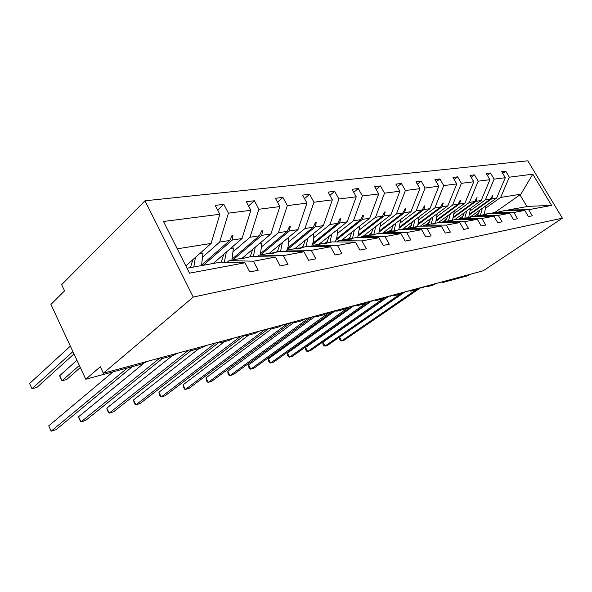 <?xml version="1.0" encoding="UTF-8"?>
<svg xmlns="http://www.w3.org/2000/svg" width="592" height="592" viewBox="0 0 592 592"><rect width="100%" height="100%" fill="white"/><g stroke="black" fill="none" stroke-linecap="round" stroke-linejoin="round"><path stroke-width="0.89" d="M144.981 200.792L61.649 284.648L64.572 290.85L50.927 304.421L85.773 379.235L100.3 366.774L103.341 373.226L483.19 270.796L562.4 218.189L527.805 160.809L144.981 200.792L193.244 297.066L562.4 218.189M469.486 274.496L467.473 275.842L442.949 282.48L442.483 282.406L443.512 281.503L436.363 283.435L432.819 285.226L427.328 286.713L426.825 286.624L427.838 285.729L420.357 287.749L416.724 289.584L410.974 291.146L410.434 291.049L411.425 290.154L403.589 292.27L399.859 294.157L393.828 295.793L393.243 295.682L394.22 294.794L385.991 297.014L382.158 298.953L375.831 300.662L375.202 300.544L376.157 299.67L367.514 302.001L363.577 303.985L356.924 305.783L356.243 305.65L357.176 304.784L348.081 307.241L344.033 309.276L337.026 311.177L336.293 311.022L337.196 310.171L327.62 312.754L323.447 314.855L316.069 316.853L315.27 316.676L316.143 315.854L306.042 318.577L301.75 320.731L293.958 322.84L293.092 322.647L293.928 321.841L283.257 324.719L278.832 326.939L270.603 329.167L269.649 328.945L270.455 328.175L259.163 331.217L254.597 333.503L245.88 335.864L244.844 335.62L245.606 334.872L233.64 338.099L228.926 340.459L219.684 342.96L218.544 342.679L219.262 341.976L206.556 345.402L201.687 347.837L191.867 350.501L190.617 350.183L191.283 349.524L177.77 353.165L172.731 355.681L162.282 358.515L160.906 358.16L161.512 357.553L147.112 361.431L141.888 364.036L85.773 379.235M203.152 256.639L219.669 242.069L229.792 240.463L201.731 264.994M217.649 210.027L223.828 204.358L228.416 213.164L219.669 242.069M187.013 268.228L220.705 262.115L244.992 262.789L249.735 271.95L258.142 270.278L253.428 261.213L275.517 257.076L251.437 256.543L241.151 258.741M227.173 262.293L229.185 260.576L253.428 261.213M221.068 262.123L221.445 261.797M233.559 251.393L250.016 237.251L259.481 235.742L232.301 258.911M248.588 205.935L254.375 200.762L258.874 209.265L250.016 237.251M275.517 257.076L280.157 265.904L287.993 264.35L283.368 255.611L303.977 251.748L280.142 251.334L270.514 253.383M257.468 256.676L259.355 255.108L283.368 255.611M249.646 256.869L250.631 256.04M262.012 246.487L278.395 232.737L287.253 231.331L260.88 253.302M277.478 202.146L282.917 197.41L287.32 205.624L278.395 232.737M303.977 251.748L308.528 260.265L315.839 258.815L311.318 250.379L330.588 246.768L307.004 246.464L297.991 248.381M285.773 251.437L287.542 249.994L311.318 250.379M276.368 252.022L277.959 250.712M288.696 241.891L304.976 228.512L313.286 227.195L287.675 248.092M304.517 198.616L309.631 194.265L313.952 202.212L304.976 228.512M330.588 246.768L335.042 254.997L341.887 253.635L337.462 245.488L355.518 242.106L332.208 241.891L323.743 243.682M312.287 246.531L313.952 245.206L337.462 245.488M301.498 247.463L303.6 245.769M313.775 237.57L329.936 224.546L337.743 223.31L312.842 243.253M329.877 195.338L334.695 191.32L338.927 199.016L329.936 224.546M355.518 242.106L359.884 250.061L366.307 248.788L361.971 240.9L378.924 237.725L355.896 237.592L347.933 239.279M337.166 241.936L338.728 240.707L361.971 240.9M325.171 243.164L327.709 241.159M337.388 233.5L353.409 220.816L360.765 219.647L336.53 238.724M353.713 192.267L358.264 188.545L362.408 196.004L353.409 220.816M378.924 237.725L383.202 245.428L389.24 244.23L384.985 236.593L400.947 233.603L378.207 233.551L370.696 235.135M360.558 237.621L362.038 236.482L384.985 236.593M347.297 239.286L350.434 236.844M359.655 229.666L375.535 217.301L382.469 216.198L358.87 234.484M376.157 189.388L380.449 185.94L384.519 193.177L375.535 217.301M400.947 233.603L405.128 241.07L410.811 239.945L406.652 232.538L421.689 229.718L399.252 229.733L392.163 231.228M382.595 233.559L383.993 232.501L406.652 232.538M368.646 235.283L371.887 232.797M380.693 226.04L396.411 213.986L402.974 212.942L379.96 230.51M397.321 186.695L401.391 183.476L405.379 190.506L396.411 213.986M421.689 229.718L425.796 236.963L431.154 235.897L427.076 228.712L441.277 226.055L419.129 226.129L412.424 227.535M403.389 229.733L404.713 228.741L427.076 228.712M388.648 231.657L392.178 228.993M400.599 222.614L416.161 210.848L422.362 209.864L399.918 226.766M417.323 184.149L421.171 181.152L425.086 187.982L416.161 210.848M441.277 226.055L445.295 233.093L450.364 232.086L446.361 225.101L459.792 222.592L437.947 222.718L431.598 224.05M423.051 226.114L424.301 225.189L446.361 225.101M407.614 228.216L411.388 225.397M419.462 219.366L434.854 207.873L440.737 206.941L418.825 223.236M436.237 181.759L439.9 178.947L443.741 185.592L434.854 207.873M459.792 222.592L463.736 229.43L468.531 228.475L464.609 221.689L477.33 219.306L455.781 219.484L449.757 220.742M441.654 222.696L442.846 221.83L464.609 221.689M425.626 224.953L429.607 222.007M437.362 216.287L452.584 205.061L458.164 204.173L436.77 219.898M454.175 179.494L457.646 176.86L461.412 183.328L452.584 205.061M477.33 219.306L481.2 225.959L485.736 225.056L481.888 218.455L493.957 216.191L472.705 216.413L466.984 217.604M459.296 219.454L460.428 218.64L481.888 218.455M441.58 222.696L446.916 218.796M454.375 213.357L469.419 202.383L474.725 201.539L453.812 216.746M471.188 177.356L474.495 174.877L478.195 181.182L469.419 202.383M493.957 216.191L497.754 222.666L502.06 221.815L498.286 215.384L509.749 213.238L488.792 213.497L483.353 214.63M476.042 216.376L477.115 215.614L498.286 215.384M458.252 219.462L463.381 215.754M470.559 210.574L485.425 199.837L490.479 199.038L470.033 213.749M487.357 175.328L490.502 172.997L494.135 179.139L485.425 199.837M509.749 213.238L513.471 219.543L517.571 218.729L513.863 212.469L524.764 210.426L528.419 216.576L532.312 215.799L528.678 209.694L551.603 205.402L528.116 206.364L508.091 209.99L528.678 209.694M491.967 213.453L492.988 212.735L513.863 212.469M474.118 216.398L479.054 212.868M485.973 207.925L500.662 197.417L520.871 194.206L532.8 174.181L551.603 205.402M502.741 173.404L505.746 171.206L509.312 177.193L500.662 197.417M508.091 209.99L507.122 210.678M244.992 262.789L189.507 273.178L163.488 221.482L219.847 214.267L215.229 205.365L223.828 204.358M219.847 214.267L211.129 243.43L185.844 265.897M228.416 213.164L250.882 210.293L246.361 201.709L254.375 200.762M250.882 210.293L242.047 238.517L213.194 263.477M258.874 209.265L279.846 206.578L275.421 198.29L282.917 197.41M279.846 206.578L270.936 233.921L242.158 258.223M287.32 205.624L306.952 203.108L302.608 195.094L309.631 194.265M306.952 203.108L297.991 229.622L269.212 253.398M313.952 202.212L332.356 199.859L328.101 192.097L334.695 191.32M332.356 199.859L323.365 225.589L294.883 248.662M338.927 199.016L356.229 196.796L352.055 189.277L358.264 188.545M356.229 196.796L347.23 221.8L318.933 244.296M362.408 196.004L378.695 193.924L374.603 186.628L380.449 185.94M378.695 193.924L369.704 218.226L341.628 240.182M384.519 193.177L399.881 191.209L395.87 184.127L401.391 183.476M399.881 191.209L390.905 214.859L363.074 236.297M405.379 190.506L419.891 188.648L415.954 181.766L421.171 181.152M419.891 188.648L410.952 211.677L382.121 233.559M425.086 187.982L438.813 186.221L434.957 179.531L439.9 178.947M438.813 186.221L429.918 208.658L401.798 229.733M443.741 185.592L456.75 183.927L452.961 177.415L457.646 176.86M456.75 183.927L447.9 205.801L420.446 226.122M461.412 183.328L473.763 181.744L470.041 175.402L474.495 174.877M473.763 181.744L464.972 203.093L438.154 222.71M478.195 181.182L489.924 179.679L486.269 173.493L490.502 172.997M489.924 179.679L481.192 200.51L454.73 219.669M494.135 179.139L505.302 177.704L501.713 171.68L505.746 171.206M509.312 177.193L532.8 174.181M203.33 265.268L232.205 240.078L242.047 238.517M229.185 260.576L239.257 258.748L244.074 258.719L241.647 258.319M232.205 240.078L232.996 235.305L232.012 235.453L229.792 240.463M232.922 259.895L261.731 235.387L270.936 233.921M259.355 255.108L268.753 253.398L273.497 253.361L270.988 252.991M261.731 235.387L262.589 230.754L261.671 230.895L259.481 235.742M260.665 254.871L289.362 230.998L297.991 229.622M287.542 249.994L296.34 248.396L301.002 248.344L298.435 248.018M289.362 230.998L290.265 226.507L289.407 226.632L287.253 231.331M287.046 249.876L315.27 226.877L323.365 225.589M313.952 245.206L322.196 243.704L326.777 243.645L324.164 243.349M315.27 226.877L316.224 222.518L315.418 222.636L313.286 227.195M312.295 244.851L339.608 223.014L347.23 221.8M338.728 240.707L346.483 239.301L351.729 239.094L348.333 238.968M339.608 223.014L340.6 218.766L339.838 218.885L337.743 223.31M336.049 240.182L362.519 219.373L369.704 218.226M362.038 236.482L369.334 235.157L374.462 234.95L371.08 234.839M362.519 219.373L363.547 215.244L362.829 215.355L360.765 219.647M358.441 235.816L384.127 215.939L390.905 214.859M383.993 232.501L390.875 231.25L395.219 231.169L392.518 230.954M384.127 215.939L385.177 211.921L384.504 212.025L382.469 216.198M379.583 231.724L404.536 212.691L410.952 211.677M404.713 228.741L411.218 227.565L416.109 227.358L412.772 227.284M404.536 212.691L405.609 208.776L404.972 208.88L402.974 212.942M399.578 227.89L423.842 209.627L429.918 208.658M424.301 225.189L430.458 224.072L434.646 223.976L431.923 223.806M423.842 209.627L424.938 205.809L424.331 205.905L422.362 209.864M418.514 224.272L442.143 206.719L447.9 205.801M442.846 221.83L448.677 220.772L452.791 220.668L450.068 220.52M442.143 206.719L443.245 202.997L442.675 203.086L440.737 206.941M436.482 220.86L459.503 203.959L464.972 203.093M460.428 218.64L470.544 217.434L467.288 217.397M459.503 203.959L460.62 200.325L460.073 200.407L458.164 204.173M453.553 217.641L475.99 201.339L481.192 200.51M477.115 215.614L486.358 214.548L483.634 214.43M475.99 201.339L477.122 197.787L476.604 197.869L474.725 201.539M469.789 214.593L491.686 198.845L496.636 198.061L470.462 216.82M498.923 211.795L504.095 210.715L524.764 210.426M492.988 212.735L501.905 211.714L499.189 211.61M491.686 198.845L492.818 195.375L490.479 199.038M505.302 177.704L496.636 198.061M495.008 212.365L520.871 194.206M177.245 248.81L211.129 243.43M193.244 297.066L103.341 373.226M526.984 206.571L519.946 194.761M492.1 195.9L492.818 195.375M476.36 198.342L477.122 197.787M459.821 200.917L460.62 200.325M442.402 203.626L443.245 202.997M424.042 206.482L424.938 205.809M404.662 209.501L405.609 208.776M384.178 212.698L385.177 211.921M362.482 216.087L363.547 215.244M339.468 219.684L340.6 218.766M315.011 223.51L316.224 222.518M288.97 227.587L290.265 226.507M261.198 231.946L262.589 230.754M231.494 236.615L232.996 235.305M484.175 214.334L486.002 205.683M480.482 215L482.302 208.332M477.537 215.532L479.927 210.034M339.601 337.122L341.628 340.94L340.326 340.57L339.512 339.046L339.601 337.122L404.995 291.893M420.779 287.638L344.233 340.134L341.628 340.94L416.206 289.725M322.951 342.198L325.008 346.105L323.713 345.713L322.899 344.159L322.951 342.198L388.774 296.266M404.795 291.945L327.716 345.262L325.008 346.105L400.111 294.076M305.576 347.504L307.662 351.493L306.39 351.078L305.561 349.487L305.576 347.504L371.584 300.995M388.063 296.459L310.489 350.612L307.662 351.493L383.646 298.361M287.423 353.039L289.54 357.124L288.289 356.687L287.446 355.052L287.423 353.039L353.454 306.042M370.533 301.18L292.5 356.206L289.54 357.124L367.647 301.964M268.45 358.826L270.588 363.014L269.367 362.548L268.516 360.876L268.45 358.826L334.51 311.288M352.144 306.145L273.682 362.052L270.588 363.014L349.117 306.959M468.753 217.131L470.581 208.199M464.883 217.834L466.703 211.004M461.893 218.374L464.298 212.743M452.562 220.061L454.382 210.848M448.499 220.801L450.327 213.808M445.473 221.349L447.9 215.584M435.549 223.147L437.207 213.719M431.213 224.057L433.107 216.753M428.216 224.479L430.65 218.566M417.649 226.396L419.151 216.731M419.077 216.783L419.462 216.716M413.149 227.21L414.977 219.854M410.056 227.772L412.498 221.711M248.588 364.879L250.756 369.171L249.572 368.675L248.707 366.966L248.588 364.879L314.796 316.668M332.83 311.348L253.998 368.165L250.756 369.171L329.648 312.213M398.793 229.814L400.592 219.891L400.103 219.906M400 219.987L400.592 219.891M394.043 230.68L395.87 223.125M390.905 231.25L393.369 225.019M227.779 371.228L229.977 375.631L228.823 375.099L227.95 373.345L227.779 371.228L293.247 322.943M312.524 316.831L233.374 374.573L229.977 375.631L309.165 317.734M378.828 233.551L380.671 223.236L380.005 223.258M379.849 223.376L380.671 223.236M373.878 234.336L375.698 226.573M370.555 235.135L373.175 228.519M205.949 377.888L208.184 382.402L207.067 381.84L205.949 377.888L271.388 328.96M291.138 322.596L211.751 381.292L208.184 382.402L287.601 323.55M357.686 237.607L359.625 226.773L358.745 226.803M358.545 226.958L359.625 226.773M352.558 238.199L354.364 230.221M349.354 238.783L351.826 232.212M183.032 384.874L185.296 389.514L184.223 388.914L183.032 384.874L248.559 335.139M268.59 328.678L189.04 388.352L185.296 389.514L264.861 329.677M335.301 241.921L336.7 238.132L337.366 233.966L337.344 230.517L336.226 230.547M335.982 230.747L337.344 230.517M329.981 242.298L331.779 234.084M326.754 242.883L329.219 236.119M158.93 392.23L161.224 396.988L160.21 396.351L159.292 394.457L158.93 392.23L224.464 341.665M244.637 335.205L165.168 395.767L161.224 396.988L240.84 336.16M311.562 246.524C313.316 242.935 314.034 238.916 313.716 234.484L312.339 234.521M312.036 234.772L313.716 234.484M306.049 246.635L307.825 238.184M302.786 247.227L305.25 240.263M133.563 399.963L135.886 404.861L134.932 404.181L133.999 402.227L133.563 399.963L199.001 348.562M218.522 342.724L140.038 403.574L135.886 404.861L215.436 343.012M286.698 250.682C288.311 247.079 288.955 243.083 288.622 238.702L286.95 238.739M286.58 239.05L288.622 238.702M280.571 251.341L282.362 242.535M277.322 251.844L279.779 244.666M106.819 408.125L109.172 413.164L107.344 410.426L106.819 408.125L172.05 355.866M190.942 350.656L113.553 411.803L109.172 413.164L188.515 350.264M260.295 254.937L261.923 243.194L259.918 243.231M259.481 243.601L261.923 243.194M253.361 256.588L255.263 247.16M250.224 256.758L252.666 249.358M78.581 416.731L80.971 421.926L79.202 419.077L78.581 416.731L143.789 363.347M162.474 358.463L85.596 420.49L80.971 421.926L159.951 357.968M76.945 360.269L59.688 375.654L62.027 380.745L66.696 379.502L80.32 367.528M59.688 375.654L60.362 378.088L62.027 380.745L79.358 365.456M231.872 260.088L233.44 247.974L231.072 248.011M230.554 248.462L233.44 247.974M224.331 262.219L226.344 252.103M221.253 262.13L223.739 254.353M48.729 425.84L51.149 431.191L48.729 425.84L113.124 371.828M132.408 366.603L56.04 429.674L51.149 431.191L127.413 367.958M70.352 346.128L29.6 383.505L31.968 388.744L36.904 387.434L73.993 353.942M29.6 383.505L31.968 388.744L72.912 351.611M201.517 265.593L203.012 253.087L200.148 253.191M199.615 253.657L203.012 253.087M193.799 266.992L195.427 257.379M190.446 267.599L192.829 259.688M422.288 287.224L423.095 287.401M424.22 286.706L424.708 286.572M423.295 287.335L424.516 286.624M406.238 291.553L407.081 291.73M408.214 291.02L408.739 290.879M407.296 291.656L408.532 290.938M389.432 296.089L390.32 296.259M391.46 295.541L392.022 295.393M390.535 296.178L391.793 295.452M371.813 300.84L372.753 301.01M373.9 300.277L374.492 300.114M372.975 300.921L374.248 300.181M353.328 305.827L354.312 305.99M355.474 305.243L354.586 305.879L355.977 305.161M354.549 305.901L355.836 305.146M333.903 311.059L334.946 311.222M336.027 310.526L335.22 311.111L336.145 310.748M335.19 311.126L336.093 310.652M313.471 316.572L314.574 316.727M314.833 316.624L315.203 316.557M291.952 322.374L293.003 322.477M442.483 282.406L442.18 281.866M426.825 286.624L426.521 286.084M410.434 291.049L410.13 290.502M393.243 295.682L392.947 295.142M375.202 300.544L374.906 300.003M356.243 305.65L355.955 305.117M336.293 311.022L336.012 310.497M315.27 316.676L314.996 316.158M293.092 322.647L292.825 322.137M269.649 328.945L269.397 328.456M244.844 335.62L244.6 335.146M218.544 342.679L218.322 342.228M190.617 350.183L190.409 349.761M160.906 358.16L160.713 357.768M421.874 287.342L424.057 287.024M405.823 291.671L408.095 291.323M389.018 296.2L391.401 295.822M371.399 300.951L373.9 300.536M352.913 305.938L355.4 305.576M333.496 311.17L336.093 310.785M313.064 316.683L315.092 316.594M291.545 322.485L293.033 322.544M268.849 328.604L269.53 328.715"/></g></svg>
